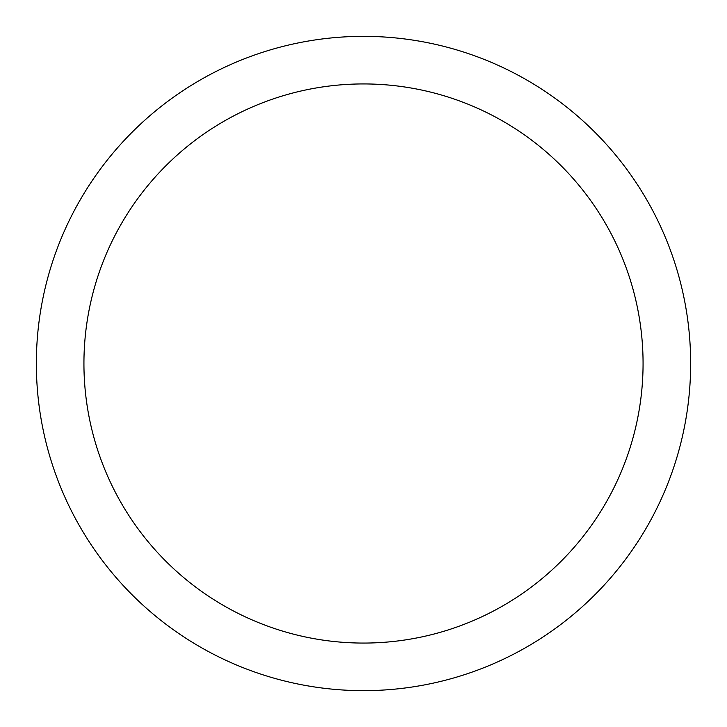 <?xml version="1.0" encoding="UTF-8"?>
<svg xmlns="http://www.w3.org/2000/svg" width="727" height="727" viewBox="0 0 727 727"><rect width="100%" height="100%" fill="white"/><g stroke="black" fill="none" stroke-linecap="round" stroke-linejoin="round"><path stroke-width="1.09" d="M363.5 36.35A327.15 327.15 0 0 1 690.65 363.5A327.15 327.15 0 0 1 363.5 690.65A327.15 327.15 0 0 1 36.35 363.5A327.15 327.15 0 0 1 363.5 36.35M363.5 83.932A279.568 279.568 0 0 1 643.068 363.5A279.568 279.568 0 0 1 363.5 643.068A279.568 279.568 0 0 1 83.932 363.5A279.568 279.568 0 0 1 363.5 83.932"/></g></svg>
